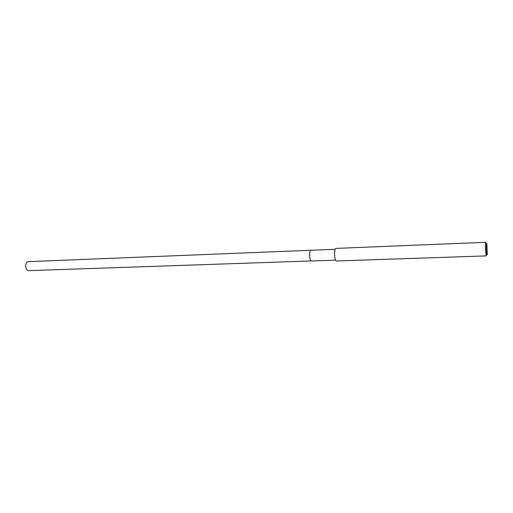 <?xml version="1.0" encoding="UTF-8"?>
<svg xmlns="http://www.w3.org/2000/svg" width="513" height="513" viewBox="0 0 513 513"><rect width="100%" height="100%" fill="white"/><g stroke="black" fill="none" stroke-linecap="round" stroke-linejoin="round"><path stroke-width="0.77" d="M335.188 249.28L28.388 261.649C24.913 261.54 24.836 270.255 28.311 270.665L311.167 260.95C309.275 260.392 309.108 250.03 310.993 250.254C310.173 250.459 309.705 251.998 309.608 254.871C309.73 258.597 310.333 260.636 311.423 260.995L311.391 260.995C310.32 260.585 309.724 258.546 309.615 254.871C309.698 252.043 310.16 250.504 310.993 250.254L311.032 250.254M485.362 248.1L485.651 242.303L335.97 248.407C335.104 248.696 334.63 250.498 334.553 253.807C334.681 258.097 335.316 260.489 336.438 260.976L486.157 255.904L485.362 248.1M486.401 248.196C486.337 243.938 486.491 242.457 486.85 243.739L487.247 254.384C486.908 255.634 486.625 253.576 486.401 248.196M486.516 243.47L485.894 242.963M486.933 254.679L486.35 255.23M311.391 260.995L335.592 260.168"/></g></svg>
